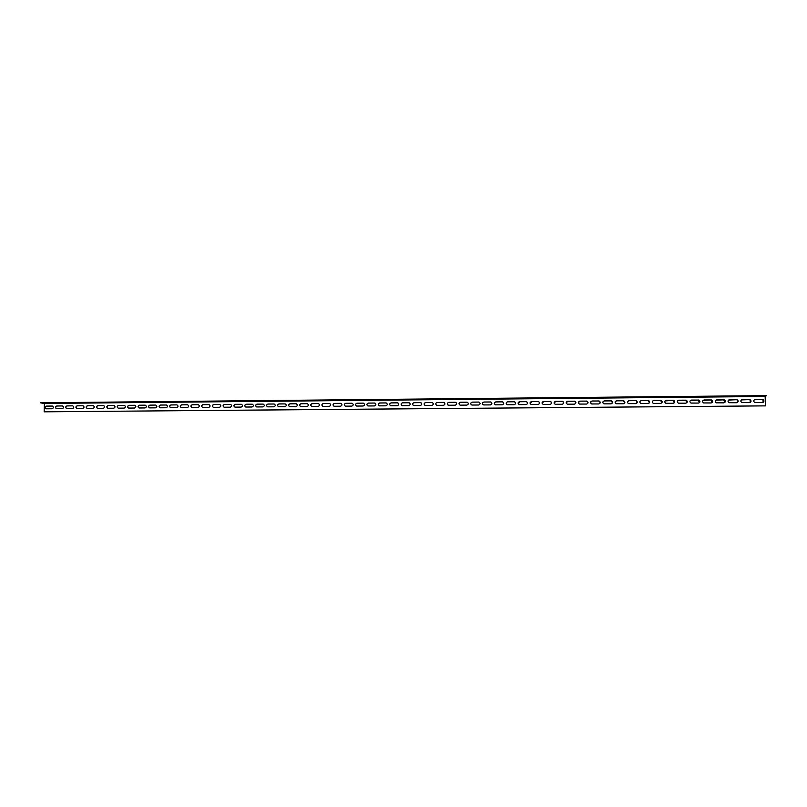<?xml version="1.0" encoding="UTF-8"?>
<svg xmlns="http://www.w3.org/2000/svg" width="807" height="807" viewBox="0 0 807 807"><rect width="100%" height="100%" fill="white"/><g stroke="black" fill="none" stroke-linecap="round" stroke-linejoin="round"><path stroke-width="1.21" d="M44.153 403.47L765.157 396.479L766.65 395.612L40.35 402.794L44.153 403.47M55.612 403.177L61.968 403.066L55.622 402.925M76.07 402.975L82.485 402.864L76.08 402.723M96.679 402.774L103.155 402.663L96.679 402.522M117.439 402.562L123.975 402.451L117.439 402.31M138.35 402.36L144.957 402.249L138.36 402.108M159.423 402.158L166.101 402.037L159.433 401.896M180.647 401.947L187.395 401.825L180.657 401.694M202.043 401.735L208.852 401.614L202.043 401.483M223.589 401.523L230.469 401.402L223.6 401.271M245.308 401.311L252.258 401.19L245.308 401.059M267.188 401.099L274.209 400.968L267.188 400.837M289.239 400.887L296.33 400.746L289.239 400.625M311.452 400.665L318.624 400.534L311.452 400.403M333.836 400.443L341.089 400.312L333.846 400.181M356.401 400.222L363.735 400.08L356.401 399.959M379.139 400L386.553 399.858L379.139 399.737M402.057 399.778L409.542 399.626L402.057 399.515M425.148 399.546L432.723 399.404L425.148 399.283M448.42 399.324L456.086 399.172L448.42 399.051M471.883 399.092L479.63 398.93L471.883 398.819M495.528 398.86L503.366 398.698L495.528 398.587M519.355 398.628L527.284 398.466L519.355 398.355M543.383 398.396L551.403 398.224L543.373 398.123M567.593 398.154L575.714 397.982L567.593 397.881M592.005 397.912L600.226 397.74L592.005 397.639M616.609 397.669L624.931 397.498L616.609 397.397M641.424 397.427L649.837 397.246L641.414 397.155M666.431 397.185L674.955 396.994L666.421 396.913M691.639 396.933L700.274 396.741L691.639 396.661M717.07 396.691L725.806 396.489L717.06 396.408M742.692 396.439L751.539 396.237L742.692 396.156M755.594 396.308L764.491 396.106L755.584 396.035M729.851 396.56L738.647 396.368L729.851 396.287M704.329 396.812L713.015 396.62L704.319 396.54M679.01 397.064L687.584 396.873L679.01 396.782M653.902 397.306L662.365 397.125L653.892 397.034M628.996 397.548L637.359 397.367L628.986 397.276M604.282 397.79L612.553 397.619L604.282 397.518M579.779 398.033L587.94 397.861L579.769 397.76M555.458 398.275L563.538 398.103L555.458 398.002M531.349 398.507L539.318 398.345L531.339 398.234M507.421 398.739L515.3 398.577L507.411 398.476M483.675 398.981L491.473 398.819L483.675 398.708M460.131 399.203L467.838 399.051L460.131 398.94M436.758 399.435L444.385 399.283L436.758 399.172M413.577 399.667L421.113 399.515L413.577 399.394M390.578 399.889L398.022 399.747L390.578 399.626M367.75 400.111L375.114 399.969L367.75 399.848M345.103 400.333L352.387 400.191L345.103 400.07M322.629 400.554L329.841 400.423L322.629 400.292M300.325 400.776L307.457 400.645L300.325 400.514M278.193 400.988L285.254 400.857L278.193 400.726M256.223 401.21L263.213 401.079L256.233 400.948M234.434 401.422L241.343 401.291L234.434 401.16M212.796 401.634L219.645 401.513L212.806 401.372M191.33 401.846L198.098 401.725L191.33 401.583M170.015 402.047L176.723 401.936L170.025 401.795M148.871 402.259L155.509 402.138L148.871 402.007M127.869 402.461L134.446 402.35L127.879 402.209M107.038 402.673L113.545 402.562L107.038 402.421M86.349 402.875L92.805 402.764L86.359 402.622M65.821 403.076L72.206 402.965L65.831 402.824M45.444 403.268L51.769 403.167L45.444 403.026M44.415 403.52L44.143 411.822L765.379 405.871L765.157 396.479M62.361 405.941L62.492 405.941C63.975 406.92 63.904 407.828 62.27 408.665L56.551 408.715C55.068 407.737 55.138 406.829 56.762 405.992L62.361 405.941L56.954 406.022C55.401 406.748 55.269 407.646 56.561 408.715M82.818 405.75L82.95 405.75C84.442 406.738 84.372 407.646 82.738 408.493L76.968 408.534C75.475 407.555 75.545 406.647 77.179 405.8L83.01 405.78L77.371 405.83C75.737 406.678 75.666 407.585 77.159 408.564M103.427 405.558L103.568 405.558C105.061 406.546 104.991 407.464 103.346 408.312L97.536 408.352C96.033 407.364 96.104 406.456 97.748 405.608L103.609 405.588L97.929 405.639C96.285 406.486 96.215 407.404 97.718 408.382M124.187 405.366L124.328 405.366C125.842 406.365 125.771 407.283 124.117 408.12L118.256 408.171C116.743 407.182 116.813 406.264 118.468 405.417L124.359 405.396L118.639 405.447C117.055 406.173 116.924 407.071 118.236 408.171M145.109 405.164L145.25 405.175C146.773 406.173 146.703 407.101 145.038 407.938L139.127 407.989C137.604 406.99 137.674 406.072 139.339 405.225L145.109 405.164L139.51 405.255C137.916 405.971 137.785 406.879 139.097 407.979M166.181 404.973L166.333 404.983C167.856 405.982 167.785 406.91 166.111 407.757L160.159 407.797C158.626 406.799 158.697 405.871 160.371 405.023L166.343 405.003L160.532 405.064C158.939 405.78 158.797 406.688 160.109 407.797M187.416 404.771L187.567 404.781C189.1 405.8 189.03 406.728 187.345 407.565L181.343 407.616C179.81 406.607 179.88 405.679 181.555 404.832L187.416 404.771L181.706 404.862C180.112 405.578 179.961 406.486 181.282 407.606M208.801 404.579L208.963 404.589C210.506 405.608 210.435 406.536 208.741 407.384L202.688 407.424C201.145 406.405 201.215 405.477 202.9 404.63L208.942 404.61L203.051 404.67C201.437 405.376 201.296 406.284 202.607 407.414M230.358 404.378L230.52 404.388C232.073 405.407 232.002 406.345 230.298 407.192L224.195 407.232C222.641 406.214 222.712 405.275 224.407 404.428L230.489 404.408L224.548 404.468C222.934 405.164 222.782 406.082 224.094 407.222M252.066 404.176L252.248 404.186C253.812 405.215 253.731 406.153 252.026 407L245.863 407.041C244.299 406.012 244.37 405.074 246.085 404.226L252.198 404.206L246.216 404.267C244.592 404.963 244.44 405.881 245.742 407.021M273.946 403.974L274.128 403.984C275.701 405.023 275.631 405.961 273.906 406.809L267.702 406.849C266.128 405.81 266.199 404.872 267.914 404.025L274.067 404.004L268.035 404.065C266.421 404.751 266.26 405.669 267.551 406.819M295.998 403.762L296.189 403.772C297.763 404.821 297.692 405.77 295.957 406.607L289.693 406.657C288.119 405.608 288.19 404.67 289.915 403.823L295.998 403.762L290.036 403.863C288.412 404.529 288.24 405.457 289.531 406.617M318.22 403.561L318.412 403.571C319.996 404.63 319.925 405.578 318.18 406.415L311.865 406.456C310.271 405.407 310.352 404.458 312.087 403.611L318.22 403.561L312.198 403.651C310.574 404.317 310.392 405.235 311.663 406.415M340.604 403.349L340.806 403.369C342.4 404.428 342.329 405.376 340.574 406.224L334.199 406.264C332.605 405.205 332.686 404.257 334.431 403.409L340.604 403.349L334.532 403.45C332.908 404.085 332.726 405.013 333.967 406.203M363.17 403.137L363.382 403.157C364.986 404.226 364.905 405.185 363.14 406.022L356.714 406.062C355.11 404.993 355.181 404.045 356.946 403.197L363.17 403.137L357.037 403.238C355.423 403.863 355.221 404.781 356.432 405.992M385.897 402.925L386.129 402.945C387.733 404.025 387.653 404.983 385.887 405.82L379.391 405.86C377.787 404.791 377.868 403.833 379.633 402.986L385.897 402.925L379.714 403.026C378.11 403.631 377.898 404.539 379.068 405.77M408.816 402.713L409.058 402.733C410.662 403.823 410.581 404.781 408.806 405.618L402.249 405.659C400.635 404.579 400.716 403.611 402.501 402.774L408.887 402.754L402.572 402.814C400.978 403.389 400.746 404.297 401.866 405.538M431.906 402.501L432.159 402.522C433.773 403.621 433.682 404.579 431.896 405.417L425.289 405.457C423.675 404.357 423.756 403.399 425.541 402.562L431.906 402.501L425.602 402.602C424.038 403.137 423.776 404.035 424.835 405.296M455.178 402.29L455.451 402.31C457.065 403.419 456.974 404.388 455.178 405.215L448.51 405.245C446.886 404.146 446.967 403.177 448.763 402.35L455.178 402.29L448.823 402.38C447.28 402.875 446.997 403.762 447.966 405.043M478.642 402.068L478.914 402.088C480.538 403.207 480.447 404.176 478.642 405.003L471.903 405.043C470.279 403.924 470.37 402.955 472.166 402.128L478.642 402.068L472.216 402.168C470.723 402.612 470.41 403.47 471.258 404.751M502.287 401.846L502.579 401.876C504.193 403.006 504.103 403.974 502.287 404.791L495.488 404.832C493.864 403.712 493.955 402.733 495.76 401.906L502.287 401.846L495.801 401.947C493.985 402.774 493.894 403.742 495.528 404.862M526.114 401.624L526.426 401.654C528.04 402.794 527.949 403.772 526.124 404.589L519.254 404.62C517.63 403.48 517.721 402.511 519.537 401.684L526.134 401.664L519.567 401.725L518.356 404.055M550.132 401.402L550.465 401.432C552.079 402.592 551.978 403.571 550.152 404.378L543.212 404.398C541.588 403.258 541.679 402.279 543.514 401.462L550.152 401.442L543.525 401.503L542.173 403.611M574.352 401.18L574.705 401.22C576.309 402.38 576.208 403.359 574.372 404.166L567.351 404.186C565.727 403.026 565.838 402.047 567.674 401.24L574.352 401.22L567.674 401.281L566.211 403.086M598.754 400.948L599.137 400.998C600.741 402.179 600.62 403.157 598.784 403.944L591.692 403.964C590.078 402.794 590.189 401.815 592.025 401.018L598.754 400.988L592.025 401.059L590.512 402.501M623.357 400.726L623.771 400.776C625.364 401.967 625.233 402.955 623.397 403.732L616.225 403.742C614.611 402.562 614.732 401.573 616.578 400.786L623.347 400.766L616.568 400.827L615.095 401.926M648.162 400.494L648.606 400.554C650.18 401.755 650.049 402.743 648.203 403.51L640.95 403.52C639.346 402.32 639.477 401.331 641.323 400.554L648.142 400.534L641.303 400.595L639.941 401.402M673.169 400.262L673.643 400.322C675.207 401.553 675.066 402.542 673.22 403.288L665.866 403.288C664.292 402.078 664.423 401.089 666.269 400.322L673.139 400.302L665.029 400.948M698.378 400.03L698.902 400.101C700.436 401.351 700.284 402.34 698.438 403.066L690.994 403.056C689.43 401.825 689.582 400.837 691.428 400.09L698.337 400.07L690.308 400.565M723.798 399.788L724.363 399.889C725.866 401.15 725.695 402.138 723.859 402.844L716.313 402.824C714.78 401.573 714.941 400.575 716.787 399.858L723.748 399.828L715.779 400.222M749.431 399.556L750.056 399.667C751.509 400.948 751.327 401.936 749.491 402.622L741.835 402.582C740.342 401.301 740.513 400.322 742.359 399.616L749.36 399.596L741.441 399.909M762.322 399.435L762.978 399.556C764.411 400.857 764.219 401.836 762.393 402.501L754.666 402.451C753.203 401.17 753.385 400.181 755.221 399.495L762.252 399.475L754.343 399.758M736.589 399.667L737.184 399.778C738.667 401.049 738.486 402.037 736.65 402.733L729.044 402.703C727.531 401.442 727.702 400.454 729.548 399.737L736.529 399.707L728.58 400.06M711.068 399.909L711.603 399.99C713.126 401.25 712.964 402.239 711.118 402.955L703.623 402.945C702.08 401.694 702.231 400.706 704.087 399.969L711.017 399.949L703.018 400.383M685.748 400.141L686.253 400.211C687.796 401.452 687.645 402.441 685.799 403.177L678.405 403.177C676.831 401.947 676.972 400.958 678.828 400.211L685.708 400.181L677.638 400.746M660.64 400.373L661.104 400.433C662.668 401.654 662.537 402.643 660.691 403.399L653.377 403.409C651.794 402.199 651.925 401.21 653.771 400.443L660.61 400.413L653.751 400.484L652.459 401.17M637.147 402.794L636.158 400.665C637.752 401.866 637.621 402.854 635.775 403.621L628.562 403.631C626.958 402.441 627.079 401.452 628.925 400.675L635.734 400.605L628.905 400.716L627.493 401.654M611.03 400.837L611.424 400.887C613.027 402.068 612.906 403.056 611.07 403.843L603.929 403.853C602.315 402.683 602.436 401.694 604.272 400.897L611.02 400.877L604.272 400.938L602.768 402.209M586.528 401.069L586.891 401.109C588.505 402.279 588.394 403.258 586.558 404.055L579.497 404.075C577.883 402.915 577.983 401.926 579.819 401.129L586.528 401.109L579.829 401.17L578.326 402.794M562.217 401.291L562.56 401.331C564.174 402.481 564.063 403.47 562.237 404.267L555.256 404.297C553.632 403.147 553.733 402.158 555.569 401.351L562.227 401.331L555.579 401.392L554.157 403.359M539.459 402.35L538.42 401.543C540.044 402.693 539.933 403.671 538.118 404.478L531.208 404.509C529.584 403.369 529.674 402.39 531.5 401.573L538.098 401.513L531.52 401.614L530.239 403.843M514.17 401.735L514.483 401.765C516.097 402.905 515.996 403.873 514.18 404.69L507.351 404.721C505.717 403.591 505.818 402.622 507.633 401.795L514.2 401.775L507.664 401.836C506.282 402.179 505.898 402.986 506.514 404.257M490.434 401.957L490.727 401.987C492.341 403.107 492.25 404.075 490.444 404.902L483.675 404.932C482.041 403.823 482.132 402.844 483.948 402.017L490.474 401.997L483.988 402.057C482.525 402.471 482.183 403.318 482.969 404.6M466.89 402.179L467.162 402.199C468.776 403.308 468.685 404.277 466.89 405.104L460.182 405.144C458.558 404.035 458.648 403.066 460.444 402.239L466.89 402.179L460.494 402.279C458.981 402.743 458.679 403.621 459.597 404.902M443.527 402.39L443.779 402.411C445.393 403.52 445.303 404.478 443.517 405.316L436.88 405.346C435.255 404.257 435.336 403.288 437.132 402.451L443.527 402.39L437.192 402.491C435.639 403.006 435.366 403.904 436.375 405.175M420.336 402.612L420.588 402.632C422.192 403.722 422.111 404.68 420.326 405.518L413.749 405.558C412.135 404.468 412.216 403.51 413.991 402.673L420.336 402.612L414.062 402.703C412.488 403.258 412.236 404.166 413.335 405.417M397.337 402.824L397.569 402.844C399.172 403.924 399.092 404.882 397.316 405.719L390.8 405.76C389.186 404.68 389.267 403.722 391.042 402.885L397.337 402.824L391.123 402.915C389.519 403.51 389.297 404.418 390.447 405.659M374.509 403.036L374.73 403.056C376.334 404.125 376.254 405.084 374.488 405.921L368.032 405.961C366.428 404.892 366.499 403.934 368.264 403.097L374.509 403.036L368.355 403.127C366.741 403.742 366.529 404.66 367.73 405.881M351.862 403.248L352.074 403.258C353.668 404.327 353.587 405.275 351.832 406.123L345.436 406.163C343.832 405.104 343.913 404.146 345.668 403.308L351.862 403.248L345.759 403.339C344.145 403.974 343.953 404.892 345.184 406.103M329.387 403.46L329.589 403.47C331.183 404.529 331.102 405.477 329.357 406.314L323.012 406.365C321.418 405.306 321.499 404.357 323.234 403.51L329.488 403.49L323.345 403.55C321.721 404.206 321.539 405.124 322.79 406.314M307.084 403.661L307.275 403.671C308.859 404.721 308.788 405.669 307.053 406.516L300.759 406.557C299.175 405.507 299.246 404.569 300.981 403.722L307.084 403.661L301.092 403.752C299.468 404.418 299.296 405.346 300.577 406.516M284.952 403.863L285.143 403.883C286.717 404.922 286.636 405.871 284.911 406.708L278.677 406.748C277.104 405.709 277.174 404.771 278.899 403.924L285.073 403.904L279.01 403.964C277.396 404.64 277.225 405.558 278.526 406.728M262.991 404.075L263.163 404.085C264.736 405.114 264.656 406.062 262.941 406.899L256.757 406.95C255.194 405.911 255.264 404.973 256.979 404.125L263.112 404.105L257.1 404.166C255.486 404.852 255.325 405.77 256.626 406.92M241.192 404.277L241.364 404.287C242.917 405.316 242.846 406.254 241.142 407.091L235.008 407.142C233.445 406.113 233.516 405.175 235.23 404.327L241.323 404.307L235.362 404.368C233.748 405.064 233.596 405.982 234.898 407.121M219.554 404.478L219.726 404.489C221.269 405.507 221.199 406.446 219.504 407.283L213.421 407.333C211.868 406.314 211.938 405.376 213.633 404.529L219.696 404.509L213.774 404.569C212.17 405.265 212.019 406.183 213.33 407.313M198.088 404.68L198.25 404.68C199.783 405.699 199.712 406.627 198.028 407.474L191.995 407.515C190.452 406.506 190.523 405.578 192.207 404.731L198.088 404.68L192.359 404.761C190.755 405.477 190.613 406.385 191.925 407.505M176.773 404.872L176.925 404.882C178.458 405.891 178.387 406.819 176.713 407.666L170.731 407.706C169.198 406.698 169.268 405.77 170.943 404.932L176.773 404.872L171.104 404.963C169.5 405.679 169.359 406.587 170.68 407.696M155.62 405.074L155.771 405.074C157.294 406.082 157.224 407 155.559 407.848L149.628 407.888C148.095 406.889 148.165 405.971 149.84 405.124L155.62 405.074L150.001 405.154C148.407 405.871 148.266 406.789 149.588 407.888M134.628 405.265L134.769 405.275C136.292 406.274 136.212 407.192 134.557 408.029L128.676 408.08C127.153 407.081 127.224 406.163 128.888 405.316L134.799 405.296L129.049 405.356C127.466 406.072 127.335 406.98 128.646 408.07M113.787 405.457L113.928 405.467C115.431 406.456 115.361 407.374 113.716 408.221L107.876 408.261C106.373 407.273 106.443 406.355 108.088 405.507L113.787 405.457L108.269 405.548C106.615 406.395 106.544 407.303 108.057 408.292M93.108 405.649L93.239 405.659C94.732 406.647 94.661 407.555 93.027 408.403L87.237 408.443C85.734 407.464 85.804 406.546 87.449 405.699L93.108 405.649L87.63 405.739C85.986 406.587 85.925 407.495 87.418 408.473M72.569 405.84L72.701 405.85C74.183 406.829 74.113 407.737 72.489 408.584L66.739 408.624C65.256 407.646 65.327 406.738 66.951 405.891L72.569 405.84L67.142 405.931C65.579 406.647 65.448 407.545 66.749 408.624M52.193 406.032L52.314 406.032C53.797 407.01 53.716 407.918 52.102 408.756L46.403 408.806C44.92 407.828 44.99 406.93 46.614 406.082L52.384 406.062L46.806 406.123C45.253 406.839 45.121 407.737 46.413 408.806M40.35 402.794L766.65 395.612M363.765 403.268L363.251 403.177M386.563 403.086L385.978 402.965M409.542 402.905L408.887 402.754M432.713 402.733L431.967 402.542M456.076 402.582L455.239 402.32M503.427 402.37L502.317 401.886M527.405 402.34L526.134 401.664M551.564 402.38L550.152 401.442M575.865 402.491L574.352 401.22M600.287 402.643L598.754 400.988M624.82 402.754L623.347 400.766M649.504 402.804L648.142 400.534M674.38 402.784L673.139 400.302M699.457 402.693L698.337 400.07M724.767 402.562L723.748 399.828M750.298 402.4L749.985 399.707L749.36 399.596M763.15 402.32L762.908 399.596L762.252 399.475M737.507 402.481L737.124 399.818L736.529 399.707M712.087 402.632L711.017 399.949M686.888 402.743L685.708 400.181M661.911 402.804L660.61 400.413M612.543 402.703L611.02 400.877M588.071 402.572L586.528 401.109M563.7 402.431L562.227 401.331M515.391 402.35L514.2 401.775M491.513 402.411L490.474 401.997M467.838 402.522L466.94 402.219M444.364 402.663L443.578 402.431M421.103 402.824L420.407 402.653M398.022 402.996L397.407 402.864M375.144 403.177L374.599 403.076M765.379 405.871L44.143 411.822"/></g></svg>
